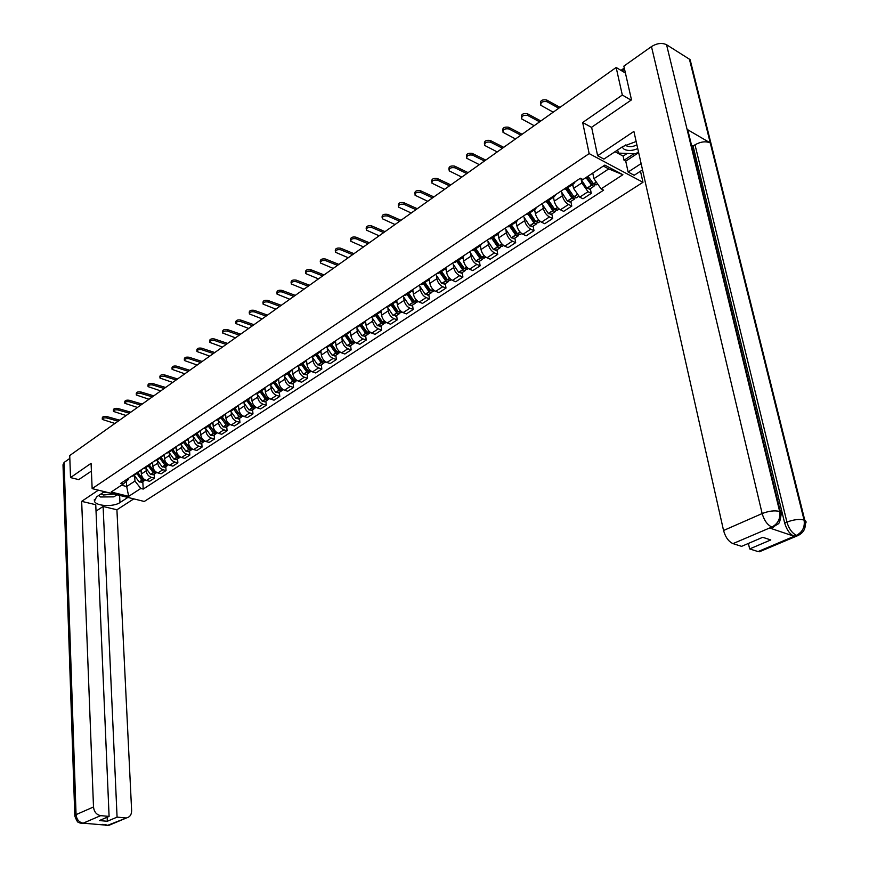 <?xml version="1.0" encoding="UTF-8"?>
<svg xmlns="http://www.w3.org/2000/svg" width="869" height="869" viewBox="0 0 869 869"><rect width="100%" height="100%" fill="white"/><g stroke="black" fill="none" stroke-linecap="round" stroke-linejoin="round"><path stroke-width="1.3" d="M640.486 171.204L642.973 182.305L589.16 153.607L92.147 488.628L91.082 463.318L70.519 477.581L69.726 455.552L616.154 67.478L622.313 95.036L582.675 122.507L589.16 153.607M92.147 488.628L144.276 501.467L642.973 182.305M625.419 73.018L616.154 67.478M631.079 100.141L622.313 95.036M70.519 477.581L78.927 479.677M141.115 469.89L141.343 474.018C141.821 477.266 143.515 479.416 146.427 480.481L149.587 481.285L154.443 478.124L151.282 477.309C148.36 476.234 146.665 474.072 146.188 470.813L146.079 468.978M131.186 476.473L133.75 475.593M154.215 474.213L154.443 478.124M139.464 470.976L137.66 472.997L136.02 473.268M152.586 462.275L152.835 466.425C153.324 469.684 155.03 471.867 157.952 472.942L161.123 473.779L166.055 470.553L162.883 469.716C159.961 468.63 158.245 466.447 157.756 463.166L157.647 461.32M142.668 468.858L145.242 467.978M165.805 466.62L166.055 470.553M151.032 463.307L149.229 465.328L147.589 465.588M164.252 454.53L164.523 458.702C165.012 461.993 166.729 464.187 169.661 465.284L172.844 466.132L177.863 462.862L174.68 462.004C171.747 460.896 170.02 458.691 169.52 455.399L169.401 453.531M154.345 461.102L156.92 460.233M177.591 458.908L177.863 462.862M162.785 455.508L160.993 457.528L159.342 457.789M176.114 446.655L176.396 450.859C176.907 454.161 178.634 456.377 181.578 457.496L184.76 458.365L189.855 455.041L186.672 454.161C183.728 453.031 181.99 450.815 181.48 447.492L181.349 445.612M166.218 453.227L168.782 452.358M189.572 451.054L189.855 455.041M174.734 447.568L172.942 449.599L171.302 449.849M188.16 438.649L188.464 442.875C188.997 446.21 190.735 448.437 193.678 449.577L196.872 450.468L202.053 447.09L198.86 446.188C195.905 445.047 194.167 442.799 193.635 439.464L193.494 437.563M178.286 445.21L180.861 444.352L185.966 451.283L188.921 451.478M201.76 443.081L202.053 447.09M186.878 439.497L185.108 441.528L183.457 441.778M200.424 430.513L200.739 434.761C201.282 438.117 203.031 440.366 205.996 441.528L209.19 442.44L214.458 438.997L211.265 438.085C208.299 436.911 206.55 434.652 205.996 431.285L205.855 429.384M190.561 437.053L193.135 436.205M214.143 434.967L214.458 438.997M199.24 431.296L197.469 433.327L195.818 433.566M212.894 422.236L213.231 426.505C213.785 429.883 215.545 432.165 218.51 433.349L221.714 434.272L227.081 430.774L223.876 429.84C220.911 428.645 219.14 426.364 218.575 422.975L218.423 421.052M203.053 428.765L205.616 427.928M226.744 426.722L227.081 430.774M211.808 422.953L210.048 424.984L208.397 425.213M225.571 413.818L225.929 418.119C226.505 421.508 228.275 423.811 231.252 425.017L234.456 425.962L239.92 422.41L236.705 421.443C233.728 420.238 231.947 417.924 231.371 414.524L231.208 412.579M215.751 420.335L218.315 419.499M239.562 418.326L239.92 422.41M224.604 414.459L222.844 416.501L221.193 416.718M238.475 405.247L238.856 409.581C239.442 412.992 241.224 415.317 244.211 416.544L247.426 417.522L252.977 413.894L249.751 412.916C246.774 411.678 244.982 409.342 244.385 405.921L244.222 403.966M228.677 411.754L231.241 410.928M252.597 409.788L252.977 413.894M237.617 405.823L235.868 407.865L234.217 408.082M251.608 396.536L251.999 400.891C252.607 404.324 254.4 406.67 257.387 407.919L260.613 408.919L266.262 405.236L263.035 404.226C260.048 402.966 258.245 400.62 257.637 397.166L257.452 395.199M241.832 403.02L244.395 402.206M265.871 401.109L266.262 405.236M250.859 397.024L249.121 399.067L247.469 399.284M264.969 387.661L265.382 392.049C266.001 395.504 267.815 397.872 270.802 399.153L274.039 400.174L279.785 396.416L276.548 395.395C273.561 394.102 271.747 391.723 271.117 388.258L270.922 386.271M255.214 394.135L257.778 393.32M279.373 392.267L279.785 396.416M264.339 388.085L262.601 390.127L260.95 390.322M278.558 378.634L279.003 383.044C279.644 386.531 281.458 388.921 284.456 390.224L287.693 391.267L293.548 387.455L290.311 386.39C287.302 385.086 285.477 382.686 284.836 379.188L284.63 377.189M268.847 385.086L271.4 384.294M293.114 383.272L293.548 387.455M278.058 378.971L276.331 381.013L274.68 381.209M292.408 369.444L292.864 373.887C293.526 377.396 295.351 379.807 298.36 381.133L301.597 382.197L307.561 378.319L304.313 377.233C301.304 375.897 299.468 373.474 298.806 369.955L298.588 367.945M282.718 375.875L285.271 375.093M307.105 374.104L307.561 378.319M292.027 369.694L290.311 371.747L288.66 371.932M306.496 360.092L306.985 364.556C307.659 368.087 309.494 370.531 312.514 371.878L315.762 372.975L321.823 369.021L318.575 367.913C315.566 366.555 313.709 364.1 313.025 360.559L312.807 358.528M296.85 366.501L299.392 365.719M321.345 364.784L321.823 369.021M306.246 360.255L304.552 362.297L302.901 362.471M320.846 350.565L321.356 355.052C322.051 358.615 323.909 361.08 326.929 362.449L330.177 363.579L336.346 359.549L333.099 358.419C330.079 357.029 328.221 354.552 327.515 350.989L327.276 348.936M311.232 356.942L313.774 356.181M335.847 355.291L336.346 359.549M320.737 350.642L319.042 352.684L317.402 352.847M335.467 340.93L335.988 345.384C336.705 348.958 338.573 351.456 341.604 352.857L344.852 354.009L351.141 349.903L347.893 348.741C344.863 347.328 342.994 344.83 342.267 341.235L342.017 339.171M325.886 347.209L328.428 346.459M350.62 345.612L351.141 349.903M335.488 340.844L333.815 342.886L332.175 343.038M350.381 331.306L350.902 335.532C351.641 339.127 353.52 341.647 356.551 343.081L359.809 344.254L366.218 340.083L362.96 338.888C359.929 337.444 358.039 334.913 357.3 331.306L357.04 329.221M340.822 337.302L343.353 336.564M365.664 335.771L366.218 340.083M350.522 330.861L348.86 332.903L347.22 333.055M365.577 321.432L366.099 325.484C366.848 329.112 368.749 331.665 371.78 333.12L375.039 334.326L381.578 330.068L378.308 328.851C375.278 327.374 373.377 324.821 372.605 321.182L372.334 319.086M356.029 327.2L358.56 326.472M380.991 325.734L381.578 330.068M365.838 320.694L364.198 322.736L362.558 322.866M381.056 311.33L381.578 315.251C382.349 318.912 384.261 321.487 387.302 322.975L390.561 324.213L397.22 319.868L393.961 318.619C390.92 317.12 388.997 314.535 388.215 310.874L387.932 308.756M371.541 316.903L374.05 316.197M396.612 315.501L397.22 319.868M381.458 310.32L379.818 312.373L378.189 312.492M396.818 300.989L397.35 304.834C398.154 308.506 400.077 311.113 403.118 312.634L406.388 313.894L413.166 309.473L409.907 308.191C406.855 306.659 404.932 304.052 404.118 300.359L403.824 298.219M387.346 306.409L389.844 305.714M412.536 305.073L413.166 309.473M397.372 299.762L395.753 301.804L394.124 301.912M412.894 290.42L413.438 294.2C414.263 297.904 416.197 300.533 419.238 302.086L422.508 303.39L429.427 298.882L426.158 297.567C423.105 296.003 421.172 293.364 420.335 289.638L420.02 287.487M403.455 295.721L405.953 295.036M428.765 294.45L429.427 298.882M413.59 288.986L411.993 291.028L410.364 291.126M429.275 279.612L429.84 283.359C430.676 287.096 432.632 289.757 435.684 291.332L438.954 292.668L446.003 288.073L442.734 286.727C439.681 285.13 437.726 282.458 436.868 278.71L436.542 276.538M419.89 284.804L422.377 284.141M445.308 283.62L446.003 288.073M430.144 278.004L428.558 280.046L426.94 280.122M445.971 268.564L446.557 272.312C447.426 276.07 449.392 278.753 452.445 280.372L455.714 281.741L462.905 277.048L459.636 275.669C456.583 274.039 454.606 271.345 453.727 267.576L453.379 265.382M436.651 273.681L439.117 273.04M462.189 272.573L462.905 277.048M447.014 266.794L445.449 268.836L443.831 268.912M463.003 257.257L463.611 261.048C464.502 264.828 466.479 267.543 469.542 269.194L472.812 270.596L480.144 265.816L476.875 264.404C473.822 262.731 471.834 260.005 470.933 256.203L470.563 253.987M453.737 262.329L456.203 261.699M479.395 261.308L480.144 265.816M464.231 255.367L462.688 257.398L461.081 257.463M480.361 245.699L481.013 249.544C481.937 253.357 483.924 256.105 486.977 257.789L490.246 259.223L497.731 254.345L494.472 252.901C491.409 251.195 489.41 248.436 488.476 244.613L488.096 242.375M471.183 250.75L473.638 250.142M496.949 249.816L497.731 254.345M481.795 243.711L480.275 245.742L478.667 245.786M498.089 233.924L498.763 237.813C499.708 241.647 501.717 244.428 504.78 246.155L508.039 247.632L515.675 242.647L512.417 241.158C509.353 239.42 507.344 236.629 506.388 232.773L505.986 230.513M488.986 238.932L491.419 238.345M514.861 238.084L515.675 242.647M499.718 231.806L498.219 233.837L496.623 233.859M516.175 221.921L516.881 225.842C517.859 229.709 519.879 232.523 522.942 234.282L526.201 235.792L534 230.709L530.731 229.177C527.668 227.406 525.647 224.582 524.659 220.704L524.235 218.412M507.148 226.874L509.571 226.298M533.142 226.114L534 230.709M518.011 219.661L516.544 221.682L514.948 221.693M534.641 209.679L535.38 213.622C536.379 217.511 538.411 220.357 541.474 222.16L544.733 223.713L552.695 218.521L549.436 216.957C546.373 215.132 544.331 212.275 543.321 208.364L542.875 206.062M525.702 214.556L528.102 214.013M551.804 213.893L552.695 218.521M536.694 207.256L535.25 209.266L533.664 209.266M553.488 197.176L554.259 201.141C555.291 205.062 557.344 207.941 560.407 209.787L563.655 211.373L571.78 206.083L568.532 204.465C565.469 202.607 563.416 199.718 562.362 195.786L561.906 193.45M544.646 201.977L547.025 201.456M570.857 201.423L571.78 206.083M555.769 194.591L554.357 196.6L552.782 196.579M572.736 184.402L573.54 188.399L579.732 197.144L582.98 198.784L591.278 193.374L588.031 191.712L581.817 182.924L581.339 180.567M563.992 189.138L566.36 188.638M590.312 188.682L591.278 193.374M575.256 181.654L573.866 183.652L572.302 183.62M126.396 481.241L126.668 486.521L134.956 481.057L134.706 476.516M128.416 478.319L128.482 479.406L123.224 484.044L111.167 492.028L128.688 496.351L126.668 486.521L121.464 485.206M592.756 173.083L593.918 178.666L608.734 168.912L622.888 174.702L604.813 165.099L582.99 179.546L580.427 178.221L120.748 483.414L123.224 484.044M622.888 174.702L601.109 188.877L593.918 178.666M134.956 481.057L140.789 488.465L143.222 489.084L603.607 190.17L601.109 188.877M140.789 488.465L128.688 496.351M591.659 127.45L582.675 122.507M608.734 168.912L603.358 166.055M142.798 481.687L143.222 489.084M118.13 421.183L106.735 417.967C104.008 417.609 102.531 418.098 102.325 419.445L114.925 423.453M102.303 419.01L102.26 417.989C102.466 416.653 103.943 416.153 106.67 416.512L119.564 420.161M136.878 473.518L141.853 480.231L144.297 480.698L145.069 480.057M142.147 482.11L139.203 481.969L134.239 475.267M145.242 480.014L143.016 479.46L138.062 472.79M142.679 479.232L137.986 472.834M141.256 472.421L140.506 470.292M104.432 491.658L96.589 496.883L94.428 501.228C95.992 506.236 113.589 507.116 119.965 502.564L127.862 497.426M98.36 490.159L81.664 501.348L95.753 504.715L109.092 816.404L100.663 815.643L83.152 823.182L107.767 825.289L126.755 817.827C129.97 817.012 131.599 814.59 131.632 810.571L116.913 509.777L103.107 506.475L96.025 511.124M133.761 498.882L116.913 509.777M81.664 501.348L93.504 806.986C94.113 811.896 96.492 814.785 100.663 815.643M74.799 815.535L63.002 464.774L64.089 462.46L69.835 458.397M109.092 816.404L99.348 820.564L107.311 821.27L117.076 817.132L125.386 817.881M117.076 817.132L103.107 506.475M78.721 479.623L91.408 471.096M107.311 821.27L107.137 817.24M116.196 495.319L117.424 494.852M85.825 822.889L83.435 823.204M81.653 823.41L83.152 823.236M105.953 825.496L107.484 825.322M636.151 141.495L622.812 146.524L603.922 159.092L597.622 155.725L633.892 131.425L723.551 530.492L762.156 513.557L651.468 46.589L623.855 66.131L631.491 99.859L591.615 127.265L597.622 155.725M641.116 163.589L628.124 172.029L634.185 175.277L642.528 169.889M615.013 151.717L623.138 156.127L624.04 160.244L625.734 161.156L628.124 172.029M761.331 550.957L758.04 551.576L749.654 548.915L748.394 543.429M651.468 46.589C657.018 43.2 662.048 42.581 666.566 44.743L687.075 129.372L687.792 129.883L688.52 135.314M773.16 527.418L769.717 528.037L794.016 536.216C789.802 534.196 786.695 529.808 784.674 523.073L693.082 146.046L695.004 144.808C700.696 141.636 705.78 141.006 710.255 142.918L689.421 59.19L666.566 44.743M689.421 59.19L690.138 59.722L690.909 65.164M784.674 523.073L786.934 522.106C793.582 519.575 799.295 518.88 804.075 520.031L710.255 142.918L687.075 129.372L779.656 511.461C780.623 518.413 778.124 523.562 772.139 526.918L732.98 543.625C728.602 541.615 725.463 537.238 723.551 530.492M749.654 548.915L770.792 539.953L762.743 537.303L741.572 546.351L732.98 543.625M693.082 146.046L691.485 145.123M638.661 152.662L625.734 161.156M624.04 160.244L633.903 153.759M623.138 156.127L627.168 153.465M695.004 144.808L786.934 522.106C788.856 528.634 791.974 533.023 796.286 535.261L794.016 536.216M800.946 532.078L797.883 535.586C804.107 532.588 806.421 527.505 804.824 520.357L804.075 520.031C805.063 526.886 802.608 531.947 796.71 535.206L796.286 535.261M100.956 493.972L103.454 495.004L114.067 494.026M103.52 492.267L109.396 492.875M117.054 494.765L113.861 496.862L100.478 496.981L98.664 495.504M621.998 147.067L624.192 149.327C628.015 151.065 632.534 150.815 637.737 148.577M625.43 144.971L626.549 145.883C629.623 147.198 633.066 146.839 636.89 144.797M638.498 151.934L635.608 153.824L618.522 153.096L617.62 149.979M129.351 413.199L117.934 409.918C115.164 409.56 113.687 410.059 113.481 411.428L126.092 415.512M113.448 410.983L113.404 409.972C113.611 408.604 115.099 408.093 117.858 408.463L130.785 412.188M148.295 465.947L153.302 472.714L155.757 473.203L156.529 472.54M153.552 474.637L150.609 474.485L145.612 467.728M156.778 472.486L154.486 471.943L149.49 465.197M154.215 471.748L149.403 465.252M152.738 464.817L151.988 462.666M140.767 405.095L129.318 401.75C126.516 401.369 125.017 401.891 124.81 403.292L137.454 407.452M124.788 402.825L124.734 401.826C124.94 400.424 126.439 399.903 129.242 400.272L142.19 404.085M159.896 458.245L164.936 465.078L167.391 465.578L168.173 464.904M165.153 467.044L162.199 466.881L157.17 460.059M168.51 464.828L166.142 464.296L161.113 457.474M165.914 464.133L160.993 457.528L155.996 460.842M164.415 457.094L163.654 454.921M152.368 396.861L140.887 393.429C138.052 393.049 136.531 393.581 136.335 395.026L149.001 399.251M136.314 394.537L136.259 393.548C136.444 392.104 137.965 391.571 140.8 391.952L153.791 395.851M171.693 450.424L176.765 457.322L179.231 457.833L180.013 457.148M176.939 459.332L173.985 459.147L168.923 452.271M180.426 457.04L177.993 456.518L172.92 449.61L167.858 452.966M177.808 456.388L172.79 449.697M176.288 449.24L175.505 447.057M164.154 388.486L152.651 384.978C149.772 384.587 148.241 385.13 148.056 386.618L160.732 390.92M148.034 386.097L147.969 385.13C148.154 383.653 149.685 383.099 152.564 383.501L165.588 387.476M183.685 442.473L188.79 449.425L191.256 449.957L192.049 449.262M192.505 449.143L190.039 448.61L184.934 441.648M189.898 448.513L184.782 441.745M188.356 441.256L187.563 439.051M176.146 379.97L164.621 376.386C161.699 375.984 160.157 376.549 159.972 378.058L172.67 382.436M159.939 377.526L159.885 376.57C160.059 375.05 161.601 374.496 164.523 374.897L177.569 378.96M195.883 434.381L201.021 441.398L203.498 441.941L204.291 441.235M201.108 443.505L198.143 443.288L193.016 436.281M204.758 441.115L202.292 440.572L197.144 433.544M202.184 440.496L196.97 433.664M200.62 433.131L199.827 430.915M188.345 371.313L176.787 367.641C173.822 367.239 172.268 367.815 172.095 369.368L184.804 373.822M172.062 368.804L171.997 367.869C172.16 366.305 173.724 365.73 176.679 366.142L189.768 370.303M208.288 426.158L213.459 433.24L215.936 433.794L216.739 433.077M213.502 435.391L210.526 435.163L205.366 428.091M217.391 432.871L214.741 432.393L209.57 425.299M214.676 432.349L209.364 425.441M213.101 424.876L212.297 422.627M200.75 362.503L189.16 358.756C186.162 358.332 184.586 358.93 184.424 360.526L197.144 365.056M184.38 359.94L184.315 359.016C184.478 357.42 186.053 356.822 189.051 357.246L202.162 361.493M220.9 417.793L226.103 424.941L228.59 425.517L229.394 424.778M226.103 427.146L223.127 426.896L217.923 419.76M230.122 424.539L227.417 424.083L222.203 416.924M227.374 424.05L221.975 417.066M225.799 416.468L224.973 414.209M225.104 422.486L225.06 421.932M213.361 353.542L201.749 349.707C198.708 349.284 197.111 349.892 196.97 351.532L209.701 356.138M196.926 350.913L196.85 350.011C197.002 348.371 198.588 347.763 201.63 348.187L214.773 352.532M233.728 409.277L238.975 416.501L241.463 417.087L242.266 416.338M238.921 418.749L235.944 418.489L230.709 411.287M243.081 416.055L240.311 415.621L235.054 408.397M240.289 415.61L234.815 408.56M238.714 407.93L237.878 405.649M237.9 413.959L237.845 413.329M226.201 344.428L214.556 340.507C211.471 340.072 209.863 340.691 209.733 342.375L222.475 347.068M209.679 341.734L209.603 340.854C209.744 339.16 211.352 338.541 214.437 338.975L227.613 343.418M246.785 400.62L252.064 407.909L254.552 408.517L255.377 407.746M251.967 410.211L248.979 409.929L243.711 402.662M256.257 407.431L252.434 406.616L247.861 399.903M254.65 406.214L253.422 407.018L248.132 399.718M251.847 399.229L251.011 396.927M250.902 405.269L250.837 404.574M239.257 335.152L227.602 331.132C224.463 330.698 222.833 331.339 222.714 333.066L235.466 337.835M222.66 332.392L222.583 331.534C222.714 329.796 224.332 329.155 227.461 329.601L240.67 334.152M260.07 391.8L265.393 399.164L267.88 399.783L268.706 399.001M265.23 401.521L262.253 401.228L256.942 393.885M269.26 398.882L265.751 397.872L261.145 391.093M268.065 397.415L266.772 398.263L261.45 390.887M265.23 390.377L264.372 388.063M264.143 396.427L264.067 395.656M252.553 325.712L240.865 321.606C237.682 321.15 236.042 321.812 235.933 323.583L248.697 328.449M235.868 322.888L235.792 322.041C235.901 320.27 237.552 319.607 240.724 320.053L253.954 324.713M273.594 382.838L278.949 390.268L281.447 390.909L282.273 390.105M278.743 392.679L275.755 392.364L270.4 384.924M282.849 389.985L280.35 389.345L274.995 381.904M280.405 389.388L279.307 388.964L274.658 382.121M278.84 381.372L277.993 379.156M277.602 387.422L277.515 386.564M266.077 316.099L254.367 311.895C251.141 311.439 249.49 312.123 249.392 313.948L262.156 318.89M249.316 313.209L249.24 312.384C249.338 310.559 251 309.885 254.226 310.342L267.478 315.11M287.357 373.703L292.744 381.209L295.243 381.871L296.079 381.046M292.484 383.685L289.496 383.348L284.087 375.788M297.165 380.611L294.178 380.274L288.78 372.758M294.243 380.329L293.103 379.905L288.421 372.997M292.69 372.204L291.886 370.107M291.311 378.254L291.213 377.298M279.851 306.322L268.119 302.021C264.849 301.554 263.166 302.249 263.09 304.128L275.853 309.158M263.014 303.357L262.938 302.564C263.014 300.685 264.697 299.979 267.967 300.457L281.241 305.334M301.369 364.415L306.8 371.997L309.299 372.671L310.135 371.823M306.475 374.517L303.487 374.159L298.013 366.457M311.243 371.4L308.256 371.041L302.814 363.448M308.332 371.096L307.148 370.683L302.434 363.709M306.8 362.873L306.018 360.885M305.258 368.912L305.138 367.859M293.874 296.362L282.132 291.962C278.797 291.484 277.102 292.201 277.037 294.124L289.801 299.251M276.95 293.331L276.874 292.56C276.939 290.626 278.634 289.909 281.958 290.387L295.264 295.373M315.632 354.954L321.106 362.601L323.605 363.296L324.452 362.438M320.726 365.197L317.728 364.817L312.199 356.953M325.571 362.015L322.584 361.634L317.109 353.965M322.681 361.7L321.443 361.287L316.696 354.248M321.161 353.368L320.4 351.467M319.455 359.386L319.325 358.234M308.158 286.216L296.383 281.719C293.005 281.23 291.289 281.969 291.245 283.946L304.009 289.16M291.158 283.109L291.072 282.36C291.126 280.383 292.831 279.644 296.22 280.133L309.538 285.238M330.166 345.308L335.673 353.042L338.182 353.759L339.019 352.879M335.228 355.693L332.24 355.302L326.625 347.252M340.17 352.456L337.183 352.054L331.665 344.309M337.291 352.13L335.999 351.728L331.219 344.613M335.792 343.679L335.054 341.865M333.913 349.686L333.761 348.415M322.703 275.886L310.917 271.28C307.474 270.78 305.747 271.541 305.714 273.583L318.478 278.884M305.616 272.703L305.54 271.986C305.562 269.955 307.3 269.184 310.733 269.683L324.072 274.908M344.96 335.499L350.511 343.309L353.02 344.048L353.868 343.136M350.001 346.025L347.013 345.601L341.321 337.346M355.041 342.723L352.054 342.299L346.492 334.478M352.162 342.386L350.837 341.984L346.014 334.793M350.696 333.826L349.968 332.056M348.632 339.79L348.458 338.389M337.52 265.36L325.712 260.646C322.225 260.135 320.465 260.928 320.455 263.014L333.218 268.423M320.346 262.101L320.27 261.417C320.281 259.32 322.03 258.538 325.527 259.038L338.877 264.393M360.038 325.495L365.632 333.392L368.141 334.141L368.988 333.207M365.056 336.162L362.069 335.727L356.279 327.233M370.183 332.805L367.196 332.36L361.602 324.463M367.315 332.447L365.947 332.056L361.08 324.8M365.882 323.779L365.165 322.051M363.622 329.709L363.427 328.156M352.608 254.65L340.8 249.805C337.248 249.294 335.477 250.109 335.477 252.26L348.23 257.756M335.358 251.304L335.282 250.641C335.271 248.491 337.042 247.676 340.594 248.197L353.965 253.683M375.397 315.306L381.035 323.279L383.544 324.061L384.391 323.094M380.383 326.125L377.407 325.658L371.519 316.913M385.619 322.703L382.632 322.236L376.994 314.252M382.751 322.323L381.339 321.943L376.44 314.611M381.35 313.535L380.644 311.852M378.895 319.412L378.667 317.706M367.989 243.722L356.16 238.769C352.553 238.247 350.761 239.084 350.794 241.289L363.524 246.894M350.663 240.3L350.587 239.67C350.555 237.465 352.347 236.618 355.953 237.15L369.347 242.766M391.05 304.921L396.731 312.981L399.24 313.785L400.098 312.786M396.014 315.892L393.027 315.404L387.107 306.572M401.337 312.406L397.024 311.634L392.082 304.237M400.424 310.776L398.36 311.917L392.679 303.846M397.111 303.107L396.405 301.424M394.45 308.919L394.189 307.029M383.674 232.588L371.834 227.515C368.163 226.972 366.349 227.841 366.392 230.111L379.123 235.814M366.262 229.079L366.175 228.482C366.131 226.212 367.945 225.343 371.617 225.886L385.01 231.632M407.007 294.33L412.732 302.477L415.241 303.303L416.099 302.282M411.939 305.464L408.962 304.954L402.988 296.025M417.37 301.912L414.383 301.391L408.669 293.233M414.502 301.489L413.014 301.13L408.039 293.657M413.188 292.473L412.471 290.789M410.298 298.197L409.994 296.112M399.653 221.237L387.802 216.033C384.065 215.49 382.23 216.392 382.306 218.727L395.015 224.528M382.154 217.641L382.078 217.087C382.012 214.741 383.837 213.85 387.574 214.393L400.989 220.292M423.279 283.544L429.036 291.778L431.556 292.625L432.404 291.571M428.178 294.841L425.191 294.298L419.173 285.282M433.707 291.213L430.731 290.67L424.963 282.425M430.839 290.757L429.319 290.431L424.3 282.87M429.579 281.632L428.841 279.916M426.44 287.259L426.103 284.945M415.947 209.657L404.096 204.334C400.294 203.78 398.436 204.704 398.534 207.104L411.222 213.024M398.371 205.975L398.295 205.453C398.198 203.053 400.055 202.129 403.846 202.683L417.272 208.723M439.866 272.54L445.667 280.861L448.187 281.741L449.034 280.644M444.722 284L441.745 283.435L435.684 274.322M450.37 280.307L447.394 279.731L441.582 271.4M447.492 279.818L445.938 279.503L440.876 271.867M446.286 270.574L445.525 268.803M442.908 276.081L442.506 273.496M432.566 197.86L420.705 192.397C416.838 191.843 414.958 192.788 415.078 195.264L427.744 201.293M414.904 194.08L414.828 193.602C414.709 191.126 416.588 190.181 420.455 190.735L433.881 196.926M456.779 261.319L462.634 269.738L465.143 270.639L465.99 269.499M461.602 272.953L458.636 272.355L452.51 263.144M467.359 269.184L464.394 268.575L458.539 260.157M464.47 268.651L462.884 268.369L457.789 260.657M463.329 259.299L462.558 257.496M459.679 264.665L459.212 261.743M449.512 185.825L437.65 180.22C433.707 179.655 431.817 180.643 431.958 183.185L444.591 189.323M431.774 181.947L431.697 181.512C431.556 178.971 433.446 177.982 437.389 178.558L450.815 184.901M474.039 249.87L480.09 258.517L482.447 259.31L483.283 258.136M478.819 261.678L475.854 261.058L469.684 251.749M484.685 257.832L481.73 257.202L475.832 248.686M481.795 257.257L480.177 257.018L475.039 249.207M480.72 247.795L479.927 245.97M476.777 252.977L476.223 249.664M466.805 173.539L454.943 167.804C450.924 167.228 449.012 168.238 449.186 170.856L461.787 177.113M448.98 169.574L448.915 169.173C448.741 166.555 450.653 165.544 454.661 166.12L468.098 172.627M491.648 238.193L497.589 246.796L500.088 247.752L500.935 246.535M496.384 250.185L493.418 249.533L487.205 240.116M502.369 246.264L499.414 245.601L493.473 236.987M499.458 245.634L497.818 245.427L492.386 236.672M498.458 236.053L497.655 234.206M494.211 241.028L493.549 237.183M484.457 161.015L472.584 155.127C468.5 154.541 466.555 155.594 466.762 158.277L479.33 164.654M466.534 156.941L466.479 156.583C466.273 153.9 468.217 152.846 472.301 153.433L485.728 160.102M509.614 226.277L515.599 234.978L518.098 235.966L518.934 234.695M514.307 238.454L511.352 237.769L505.085 228.243M520.412 234.445L515.969 233.739L510.592 225.625M520.064 232.045L517.468 233.75L511.483 225.038M516.566 224.083L515.741 222.214M511.993 228.797L511.33 225.136M502.467 148.219L490.605 142.179C486.434 141.593 484.467 142.679 484.706 145.438L497.231 151.934M484.467 144.048L484.413 143.743C484.174 140.974 486.129 139.887 490.301 140.485L503.727 147.328M527.95 214.111L533.979 222.909L536.488 223.93L537.303 222.605M532.588 226.472L529.645 225.755L523.323 216.131M538.834 222.388L535.891 221.66L529.851 212.851M535.858 221.638L534.185 221.53L528.917 213.47M535.043 211.851L534.207 209.961M530.112 216.251L529.525 213.068M520.846 135.162L508.984 128.97C504.748 128.373 502.76 129.492 503.021 132.338L515.502 138.953M502.76 130.893L502.716 130.622C502.445 127.776 504.433 126.657 508.669 127.254L522.095 134.282M546.677 201.695L552.749 210.602L555.248 211.645L556.051 210.255M551.261 214.252L548.328 213.502L541.952 203.77M557.626 210.081L554.694 209.32L548.621 200.402M554.618 209.244L554.237 209.798L552.945 209.212L547.633 201.054M553.911 199.37L553.064 197.459M548.589 203.379L548.089 200.75M539.616 121.834L527.765 115.479C523.442 114.871 521.433 116.033 521.726 118.955L534.163 125.712M521.443 117.456L521.4 117.239C521.107 114.306 523.116 113.144 527.44 113.752L540.844 120.965M565.795 189.007L571.911 198.023L574.409 199.099L575.202 197.643M570.325 201.771L567.392 200.989L560.972 191.147M576.82 197.513L573.898 196.72L567.772 187.693M573.768 196.59L573.388 197.23L572.095 196.633L566.74 188.388M573.182 186.629L572.313 184.684M567.435 190.137L567.044 188.182M558.789 108.223L546.949 101.695C542.538 101.086 540.496 102.281 540.833 105.29L553.216 112.177M540.529 103.737L540.496 103.563C540.16 100.554 542.202 99.348 546.612 99.968L559.994 107.354M585.978 177.569L591.648 185.325L593.972 186.281L594.744 184.749M589.79 189.029L586.868 188.204L580.394 178.254M596.427 184.673L593.516 183.848L587.998 176.233M593.321 183.652L592.94 184.402L591.659 183.783L586.857 176.983M581.817 182.924L573.54 188.399M562.362 195.786L554.259 201.141M543.321 208.364L535.38 213.622M524.659 220.704L516.881 225.842M506.388 232.773L498.763 237.813M488.476 244.613L481.013 249.544M470.933 256.203L463.611 261.048M453.727 267.576L446.557 272.312M436.868 278.71L429.84 283.359M420.335 289.638L413.438 294.2M404.118 300.359L397.35 304.834M388.215 310.874L381.578 315.251M372.605 321.182L366.099 325.484M357.3 331.306L350.902 335.532M342.267 341.235L335.988 345.384M327.515 350.989L321.356 355.052M313.025 360.559L306.985 364.556M298.806 369.955L292.864 373.887M284.836 379.188L279.003 383.044M271.117 388.258L265.382 392.049M257.637 397.166L251.999 400.891M244.385 405.921L238.856 409.581M231.371 414.524L225.929 418.119M218.575 422.975L213.231 426.505M205.996 431.285L200.739 434.761M193.635 439.464L188.464 442.875M181.48 447.492L176.396 450.859M169.52 455.399L164.523 458.702M157.756 463.166L152.835 466.425M146.188 470.813L141.343 474.018M568.532 204.465L560.407 209.787M549.436 216.957L541.474 222.16M530.731 229.177L522.942 234.282M512.417 241.158L504.78 246.155M494.472 252.901L486.977 257.789M476.875 264.404L469.542 269.194M459.636 275.669L452.445 280.372M442.734 286.727L435.684 291.332M426.158 297.567L419.238 302.086M409.907 308.191L403.118 312.634M393.961 318.619L387.302 322.975M378.308 328.851L371.78 333.12M362.96 338.888L356.551 343.081M347.893 348.741L341.604 352.857M333.099 358.419L326.929 362.449M318.575 367.913L312.514 371.878M304.313 377.233L298.36 381.133M290.311 386.39L284.456 390.224M276.548 395.395L270.802 399.153M263.035 404.226L257.387 407.919M249.751 412.916L244.211 416.544M236.705 421.443L231.252 425.017M223.876 429.84L218.51 433.349M211.265 438.085L205.996 441.528M198.86 446.188L193.678 449.577M186.672 454.161L181.578 457.496M174.68 462.004L169.661 465.284M162.883 469.716L157.952 472.942M151.282 477.309L146.427 480.481M588.031 191.712L579.732 197.144M624.55 69.216L622.03 70.997M106.67 416.512L106.735 417.967M141.853 480.231L139.203 481.969M141.995 480.329L139.344 482.067M143.896 479.08L143.157 479.558M143.776 478.971L143.016 479.46M64.089 462.46L76.059 814.633L93.504 806.986M119.618 495.395L119.965 502.564M85.52 822.867L82.359 823.454L79.742 822.943C78.688 821.455 78.329 825.148 74.821 816.11L76.059 814.633C76.646 819.489 79.003 822.335 83.152 823.182M111.373 824.301L107.767 825.289M105.106 824.551L107.484 825.268M769.717 528.037L772.117 526.918M758.04 551.576L796.688 535.217M771.705 526.962C767.349 524.876 764.166 520.401 762.156 513.557C768.891 510.939 774.724 510.244 779.656 511.461L780.395 511.798C782.339 512.949 782.154 514.47 779.851 516.349M690.138 59.722L804.824 520.357C806.66 521.443 806.486 522.877 804.325 524.659M759.376 551.782L797.883 535.586L796.569 535.358M776.636 523.475L773.41 527.298L771.998 527.059M117.858 408.463L117.934 409.918M153.302 472.714L150.609 474.485M153.444 472.812L150.75 474.583M155.41 471.519L154.628 472.03M155.29 471.411L154.486 471.943M129.242 400.272L129.318 401.75M164.936 465.078L162.199 466.881M165.077 465.176L162.34 466.979M167.12 463.84L166.283 464.394M167 463.731L166.142 464.296M140.8 391.952L140.887 393.429M176.765 457.322L173.985 459.147M176.907 457.42L174.126 459.245M179.014 456.04L178.134 456.616M178.895 455.921L177.993 456.518M152.564 383.501L152.651 384.978M188.79 449.425L185.966 451.283M188.942 449.523L186.107 451.38M191.115 448.1L190.181 448.708M190.995 447.98L190.039 448.61M164.523 374.897L164.621 376.386M201.021 441.398L198.143 443.288M201.163 441.506L198.284 443.396M203.411 440.029L202.434 440.67M203.292 439.91L202.292 440.572M176.679 366.142L176.787 367.641M213.459 433.24L210.526 435.163M213.6 433.349L210.678 435.271M215.925 431.817L214.893 432.501M215.805 431.697L214.741 432.393M189.051 357.246L189.16 358.756M226.103 424.941L223.127 426.896M226.255 425.05L223.279 427.005M228.656 423.475L227.559 424.191M228.536 423.355L227.417 424.083M201.63 348.187L201.749 349.707M238.975 416.501L235.944 418.489M239.116 416.599L236.086 418.586M241.604 414.969L240.452 415.73M241.473 414.85L240.311 415.621M214.437 338.975L214.556 340.507M252.064 407.909L248.979 409.929M252.216 408.017L249.131 410.038M254.78 406.334L253.574 407.126M227.461 329.601L227.602 331.132M265.393 399.164L262.253 401.228M265.534 399.273L262.395 401.337M268.184 397.535L266.913 398.371M240.724 320.053L240.865 321.606M278.949 390.268L275.755 392.364M279.09 390.377L275.897 392.473M281.838 388.584L280.502 389.453M281.708 388.454L280.35 389.345M254.226 310.342L254.367 311.895M292.744 381.209L289.496 383.348M292.896 381.328L289.649 383.457M295.721 379.471L294.33 380.383M295.601 379.34L294.178 380.274M267.967 300.457L268.119 302.021M306.8 371.997L303.487 374.159M306.942 372.106L303.639 374.278M309.864 370.183L308.397 371.15M309.744 370.064L308.256 371.041M281.958 290.387L282.132 291.962M321.106 362.601L317.728 364.817M321.258 362.721L317.88 364.926M324.267 360.733L322.736 361.743M324.148 360.613L322.584 361.634M296.22 280.133L296.383 281.719M335.673 353.042L332.24 355.302M335.825 353.162L332.392 355.41M338.943 351.119L337.335 352.173M338.812 350.989L337.183 352.054M310.733 269.683L310.917 271.28M350.511 343.309L347.013 345.601M350.663 343.429L347.166 345.721M353.879 341.311L352.195 342.419M353.748 341.18L352.054 342.299M325.527 259.038L325.712 260.646M365.632 333.392L362.069 335.727M365.784 333.5L362.221 335.847M369.108 331.328L367.348 332.479M368.977 331.187L367.196 332.36M340.594 248.197L340.8 249.805M381.035 323.279L377.407 325.658M381.187 323.398L377.559 325.777M384.619 321.15L382.784 322.356M384.489 321.009L382.632 322.236M355.953 237.15L356.16 238.769M396.731 312.981L393.027 315.404M396.883 313.101L393.179 315.523M400.294 310.635L398.36 311.917M371.617 225.886L371.834 227.515M412.732 302.477L408.962 304.954M412.884 302.608L409.114 305.073M416.544 300.196L414.535 301.521M413.959 301.032L413.383 301.413M416.414 300.066L414.383 301.391M387.574 214.393L387.802 216.033M429.036 291.778L425.191 294.298M429.188 291.908L425.343 294.428M432.979 289.42L430.883 290.789M430.296 290.3L429.677 290.702M432.849 289.279L430.731 290.67M403.846 202.683L404.096 204.334M445.667 280.861L441.745 283.435M445.819 280.991L441.908 283.566M449.74 278.428L447.546 279.861M446.959 279.362L446.308 279.796M449.599 278.286L447.394 279.731M420.455 190.735L420.705 192.397M462.634 269.738L458.636 272.355M462.786 269.868L458.789 272.486M466.827 267.217L464.546 268.706M463.959 268.206L463.253 268.662M466.686 267.065L464.394 268.575M437.389 178.558L437.65 180.22M479.938 258.375L475.854 261.058M480.09 258.517L476.006 261.189M484.261 255.779L481.882 257.333M481.296 256.822L480.546 257.311M484.12 255.627L481.73 257.202M454.661 166.12L454.943 167.804M497.589 246.796L493.418 249.533M497.741 246.926L493.581 249.664M502.054 244.102L499.566 245.731M498.98 245.21L498.187 245.731M501.913 243.961L499.414 245.601M472.301 153.433L472.584 155.127M515.599 234.978L511.352 237.769M515.751 235.108L511.504 237.9M520.205 232.186L517.62 233.891M517.033 233.359L516.186 233.913M490.301 140.485L490.605 142.179M533.979 222.909L529.645 225.755M534.142 223.051L529.808 225.897M538.737 220.031L536.043 221.801M535.456 221.258L534.565 221.845M538.606 219.879L535.891 221.66M508.669 127.254L508.984 128.97M552.749 210.602L548.328 213.502M552.912 210.732L548.48 213.644M557.659 207.615L554.856 209.462M554.259 208.908L553.314 209.527M557.518 207.463L554.694 209.32M527.44 113.752L527.765 115.479M571.911 198.023L567.392 200.989M572.074 198.165L567.555 201.13M576.983 194.938L574.061 196.861M573.464 196.307L572.465 196.959M576.842 194.786L573.898 196.72M546.612 99.968L546.949 101.695M591.485 185.173L586.868 188.204M591.648 185.325L587.031 188.356M596.406 182.197L593.679 183.989M593.082 183.424L592.028 184.109M596.286 182.023L593.516 183.848M573.866 183.652L565.556 189.17M554.357 196.6L546.221 201.988M535.25 209.266L527.287 214.556M516.544 221.682L508.745 226.852M498.219 233.837L490.583 238.899M480.275 245.742L472.79 250.707M462.688 257.398L455.356 262.264M445.449 268.836L438.269 273.605M428.558 280.046L421.508 284.717M411.993 291.028L405.084 295.612M395.753 301.804L388.975 306.301M379.818 312.373L373.17 316.783M364.198 322.736L357.67 327.059M348.86 332.903L342.462 337.15M333.815 342.886L327.537 347.057M319.042 352.684L312.883 356.779M304.552 362.297L298.491 366.316M290.311 371.747L284.369 375.69M276.331 381.013L270.498 384.891M262.601 390.127L256.866 393.929M249.121 399.067L243.483 402.803M235.868 407.865L230.328 411.537M222.844 416.501L217.402 420.107M210.048 424.984L204.704 428.536M197.469 433.327L192.212 436.814M185.108 441.528L179.937 444.961M149.229 465.328L144.319 468.587M137.66 472.997L132.827 476.201M620.977 70.367L624.29 68.021M144.297 480.698L141.647 482.436M94.352 499.436L94.428 501.228M106.67 825.539L109.125 825.246L126.755 817.827M106.637 825.55L102.716 824.344M771.129 528.287L778.092 523.909C779.71 524.279 782.187 512.373 780.395 511.798L687.792 129.883M155.757 473.203L153.063 474.963M167.391 465.578L164.654 467.37M179.231 457.833L176.44 459.658M191.256 449.957L188.432 451.804M203.498 441.941L200.609 443.831M215.936 433.794L213.003 435.717M228.59 425.517L225.603 427.461M241.463 417.087L238.432 419.075M254.552 408.517L251.467 410.526M267.88 399.783L264.741 401.847M281.447 390.909L278.254 392.994M295.243 381.871L291.995 384M311.341 371.335L310.754 371.715M309.299 372.671L305.986 374.832M325.756 361.895L325.093 362.33M323.605 363.296L320.237 365.512M340.431 352.293L339.692 352.771M338.182 353.759L334.75 356.008M355.378 342.505L354.563 343.038M353.02 344.048L349.523 346.329M370.607 332.534L369.705 333.12M368.141 334.141L364.578 336.477M386.118 322.366L385.141 323.018M383.544 324.061L379.916 326.44M401.934 312.014L400.87 312.721M399.24 313.785L395.547 316.207M418.065 301.456L416.903 302.216M415.241 303.303L411.471 305.779M434.5 290.702L433.24 291.517M431.556 292.625L427.711 295.145M451.261 279.72L449.903 280.611M448.187 281.741L444.265 284.304M468.358 268.532L466.903 269.488M465.143 270.639L461.146 273.257M485.793 257.115L484.239 258.136M482.447 259.31L478.363 261.982M503.585 245.46L501.924 246.557M500.088 247.752L495.927 250.478M521.748 233.576L519.966 234.739M518.098 235.966L513.851 238.736M540.29 221.432L538.389 222.681M536.488 223.93L532.154 226.766M559.212 209.049L557.192 210.363M555.248 211.645L550.827 214.534M578.537 196.394L576.397 197.795M574.409 199.099L569.89 202.053M597.611 183.902L596.004 184.956M593.972 186.281L589.356 189.312"/></g></svg>

